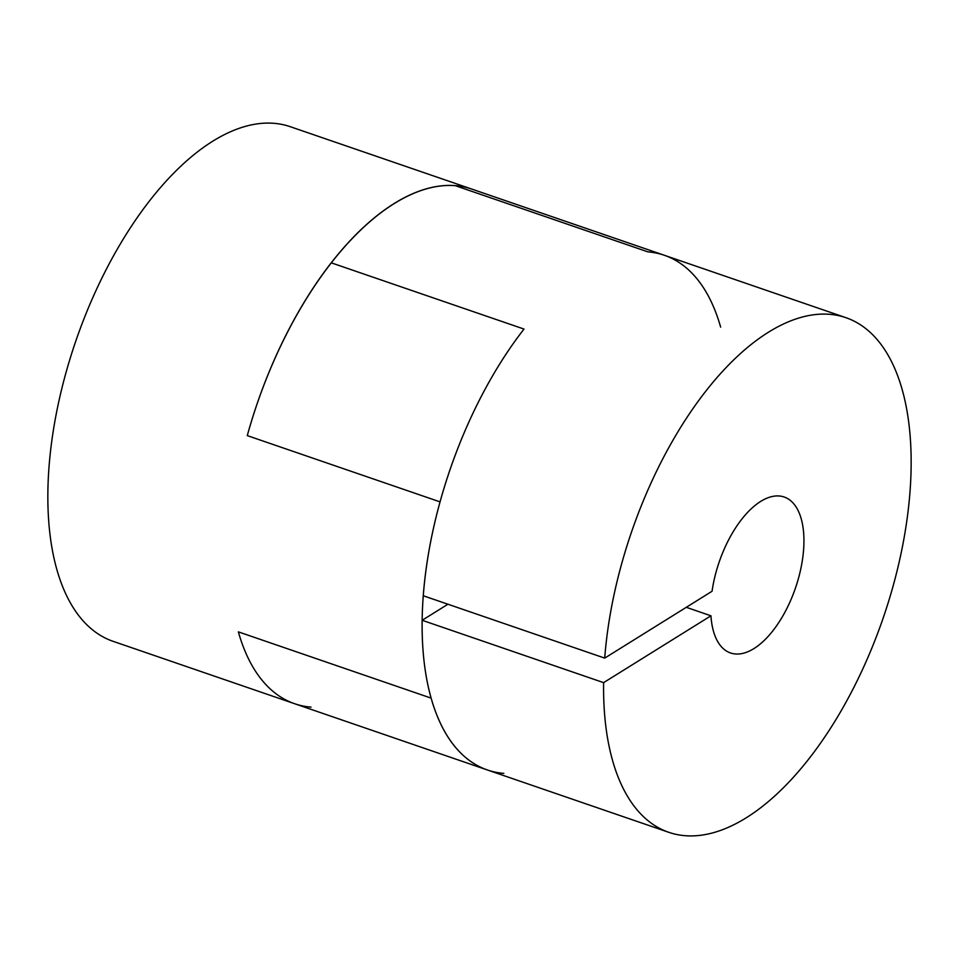 <?xml version="1.0" encoding="UTF-8"?>
<svg xmlns="http://www.w3.org/2000/svg" width="959" height="959" viewBox="0 0 959 959"><rect width="100%" height="100%" fill="white"/><g stroke="black" fill="none" stroke-linecap="round" stroke-linejoin="round"><path stroke-width="1.44" d="M686.284 607.311L710.943 615.798A82.462 40.302 -71 0 0 730.53 652.971A82.462 40.302 -71 0 0 795.443 588.083A82.462 40.302 -71 0 0 784.138 497.002A82.462 40.302 -71 0 0 712.058 591.259L604.709 658.114L423.279 595.755A272.14 133.001 -71 0 1 524.01 329.069A272.14 133.001 -71 0 0 440.049 501.881L247.278 435.614L440.049 501.881A272.14 133.001 109 0 0 431.142 698.128L238.359 631.861A272.14 133.001 109 0 0 294.653 703.726L113.222 641.367A272.14 133.001 109 0 1 75.893 340.781A272.14 133.001 109 0 1 290.121 126.648L664.347 255.274A272.14 133.001 -71 0 0 647.948 251.881L455.165 185.626A272.14 133.001 -71 0 1 471.564 189.007A272.14 133.001 109 0 0 247.278 435.614A272.14 133.001 -71 0 1 331.227 262.814A272.14 133.001 -71 0 1 455.165 185.626L647.948 251.881A272.14 133.001 -71 0 1 664.347 255.274A272.14 133.001 -71 0 1 720.641 327.139M503.835 773.374A272.14 133.001 -71 0 1 487.436 769.993A272.14 133.001 -71 0 1 422.164 620.281L603.607 682.64A272.14 133.001 -71 0 0 668.879 832.352A272.14 133.001 -71 0 0 883.107 618.219A272.14 133.001 -71 0 0 845.778 317.633A272.14 133.001 -71 0 0 604.709 658.114M447.937 604.23L422.164 620.281M331.227 262.814L524.01 329.069L331.227 262.814M710.943 615.798L603.607 682.64M294.653 703.726L487.436 769.993A272.14 133.001 -71 0 1 431.142 698.128L238.359 631.861A272.14 133.001 -71 0 0 294.653 703.726A272.14 133.001 109 0 0 311.052 707.119M487.436 769.993L668.879 832.352M664.347 255.274L845.778 317.633"/></g></svg>
